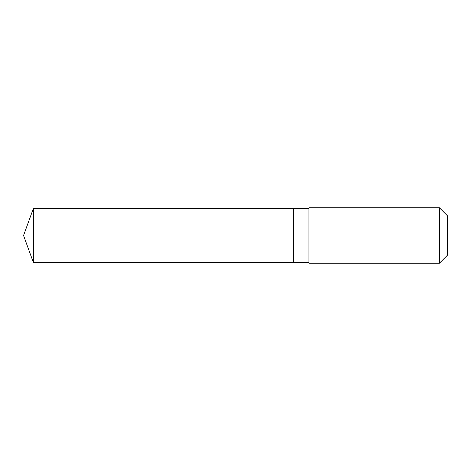 <?xml version="1.0" encoding="UTF-8"?>
<svg xmlns="http://www.w3.org/2000/svg" width="471" height="471" viewBox="0 0 471 471"><rect width="100%" height="100%" fill="white"/><g stroke="black" fill="none" stroke-linecap="round" stroke-linejoin="round"><path stroke-width="0.71" d="M293.68 208.618L33.382 208.488L33.382 262.512L293.68 262.512L293.68 208.488L308.917 208.488L308.917 262.512L293.68 262.512L293.68 208.618M308.923 207.793L308.923 263.207L439.455 263.207L439.455 207.793L308.923 207.793L308.917 208.488M439.455 207.793L447.45 215.795L447.45 255.205L439.455 263.207M293.68 262.512L33.382 262.512L23.55 235.5L33.382 262.512M23.55 235.5L33.382 208.488M308.917 262.512L308.923 263.207"/></g></svg>
